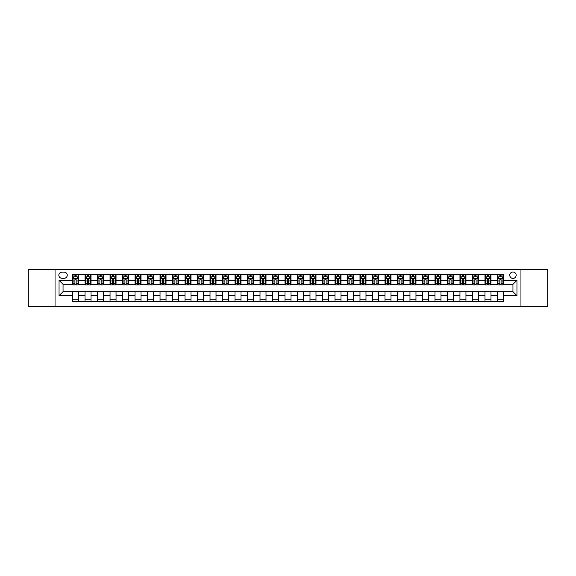 <?xml version="1.0" encoding="UTF-8"?>
<svg xmlns="http://www.w3.org/2000/svg" width="576" height="576" viewBox="0 0 576 576"><rect width="100%" height="100%" fill="white"/><g stroke="black" fill="none" stroke-linecap="round" stroke-linejoin="round"><path stroke-width="0.86" d="M512.957 272.002A3.197 3.197 0 0 0 509.76 275.206A3.197 3.197 0 0 0 512.957 278.402A3.197 3.197 0 0 0 516.154 275.206A3.197 3.197 0 0 0 512.957 272.002M520.956 306.497L547.2 306.497L547.2 269.503L520.956 269.503L520.956 306.497L55.044 306.497L55.044 269.503L28.8 269.503L28.8 306.497L55.044 306.497M61.942 278.302L64.145 278.302A3.096 3.096 0 0 0 67.241 275.206A3.096 3.096 0 0 0 64.145 272.102L61.942 272.102A3.096 3.096 0 0 0 58.846 275.206A3.096 3.096 0 0 0 61.942 278.302M520.956 269.503L55.044 269.503M72.54 295.697L59.047 295.697L59.047 280.303L72.54 280.303L72.54 284.299L63.043 284.299L63.043 291.701L72.54 291.701L72.54 301.745L503.46 301.745L503.46 291.701L512.957 291.701L512.957 284.299L503.46 284.299L503.46 280.303L516.953 280.303L516.953 295.697L503.46 295.697M503.46 280.303L503.46 274.255L72.54 274.255L72.54 280.303M497.462 274.255L497.462 284.299L497.959 284.299M499.86 284.299L501.062 284.299M502.956 284.299L503.46 284.299M497.462 284.299L490.464 284.299M484.963 274.255L484.963 284.299L485.46 284.299M487.361 284.299L488.563 284.299M484.963 284.299L477.965 284.299M472.464 274.255L472.464 284.299L472.961 284.299M474.862 284.299L476.064 284.299M472.464 284.299L465.466 284.299M459.965 274.255L459.965 284.299L460.469 284.299M462.37 284.299L463.565 284.299M459.965 284.299L452.966 284.299M447.473 274.255L447.473 284.299L447.97 284.299M449.87 284.299L451.066 284.299M447.473 284.299L440.467 284.299M434.974 274.255L434.974 284.299L435.47 284.299M437.371 284.299L438.574 284.299M434.974 284.299L427.975 284.299M422.474 274.255L422.474 284.299L422.971 284.299M424.872 284.299L426.074 284.299M422.474 284.299L415.476 284.299M409.975 274.255L409.975 284.299L410.479 284.299M412.373 284.299L413.575 284.299M409.975 284.299L402.977 284.299M397.476 274.255L397.476 284.299L397.98 284.299M399.881 284.299L401.076 284.299M397.476 284.299L390.478 284.299M384.984 274.255L384.984 284.299L385.481 284.299M387.382 284.299L388.584 284.299M384.984 284.299L377.986 284.299M372.485 274.255L372.485 284.299L372.982 284.299M374.882 284.299L376.085 284.299M372.485 284.299L365.486 284.299M359.986 274.255L359.986 284.299L360.49 284.299M362.383 284.299L363.586 284.299M359.986 284.299L352.987 284.299M347.486 274.255L347.486 284.299L347.99 284.299M349.891 284.299L351.086 284.299M347.486 284.299L340.488 284.299M334.994 274.255L334.994 284.299L335.491 284.299M337.392 284.299L338.587 284.299M334.994 284.299L327.989 284.299M322.495 274.255L322.495 284.299L322.992 284.299M324.893 284.299L326.095 284.299M322.495 284.299L315.497 284.299M309.996 274.255L309.996 284.299L310.493 284.299M312.394 284.299L313.596 284.299M309.996 284.299L302.998 284.299M297.497 274.255L297.497 284.299L298.001 284.299M299.894 284.299L301.097 284.299M297.497 284.299L290.498 284.299M284.998 274.255L284.998 284.299L285.502 284.299M287.402 284.299L288.598 284.299M284.998 284.299L277.999 284.299M272.506 274.255L272.506 284.299L273.002 284.299M274.903 284.299L276.106 284.299M272.506 284.299L265.507 284.299M260.006 274.255L260.006 284.299L260.503 284.299M262.404 284.299L263.606 284.299M260.006 284.299L253.008 284.299M247.507 274.255L247.507 284.299L248.011 284.299M249.905 284.299L251.107 284.299M247.507 284.299L240.509 284.299M235.008 274.255L235.008 284.299L235.512 284.299M237.413 284.299L238.608 284.299M235.008 284.299L228.01 284.299M222.516 274.255L222.516 284.299L223.013 284.299M224.914 284.299L226.109 284.299M222.516 284.299L215.51 284.299M210.017 274.255L210.017 284.299L210.514 284.299M212.414 284.299L213.617 284.299M210.017 284.299L203.018 284.299M197.518 274.255L197.518 284.299L198.014 284.299M199.915 284.299L201.118 284.299M197.518 284.299L190.519 284.299M185.018 274.255L185.018 284.299L185.522 284.299M187.416 284.299L188.618 284.299M185.018 284.299L178.02 284.299M172.519 274.255L172.519 284.299L173.023 284.299M174.924 284.299L176.119 284.299M172.519 284.299L165.521 284.299M160.027 274.255L160.027 284.299L160.524 284.299M162.425 284.299L163.627 284.299M160.027 284.299L153.029 284.299M147.528 274.255L147.528 284.299L148.025 284.299M149.926 284.299L151.128 284.299M147.528 284.299L140.53 284.299M135.029 274.255L135.029 284.299L135.533 284.299M137.426 284.299L138.629 284.299M135.029 284.299L128.03 284.299M122.53 274.255L122.53 284.299L123.034 284.299M124.934 284.299L126.13 284.299M122.53 284.299L115.531 284.299M110.038 274.255L110.038 284.299L110.534 284.299M112.435 284.299L113.63 284.299M110.038 284.299L103.039 284.299M97.538 274.255L97.538 284.299L98.035 284.299M99.936 284.299L101.138 284.299M97.538 284.299L90.54 284.299M85.039 274.255L85.039 284.299L85.536 284.299M87.437 284.299L88.639 284.299M85.039 284.299L78.041 284.299M72.54 284.299L73.044 284.299M74.938 284.299L76.14 284.299M72.54 291.701L78.538 291.701L78.538 301.745M503.46 291.701L78.538 291.701M78.538 274.255L78.538 284.299M72.54 276.754L73.044 276.754M74.938 276.754L76.14 276.754M78.041 276.754L78.538 276.754M72.54 299.246L78.538 299.246M85.039 291.701L85.039 301.745M91.037 274.255L91.037 284.299M85.039 276.754L85.536 276.754M87.437 276.754L88.639 276.754M90.54 276.754L91.037 276.754M91.037 291.701L91.037 301.745M85.039 299.246L91.037 299.246M97.538 291.701L97.538 301.745M103.536 291.701L103.536 301.745M97.538 299.246L103.536 299.246M103.536 274.255L103.536 284.299M97.538 276.754L98.035 276.754M99.936 276.754L101.138 276.754M103.039 276.754L103.536 276.754M110.038 291.701L110.038 301.745M116.035 291.701L116.035 301.745M110.038 299.246L116.035 299.246M116.035 274.255L116.035 284.299M110.038 276.754L110.534 276.754M112.435 276.754L113.63 276.754M115.531 276.754L116.035 276.754M122.53 291.701L122.53 301.745M128.527 291.701L128.527 301.745M122.53 299.246L128.527 299.246M128.527 274.255L128.527 284.299M122.53 276.754L123.034 276.754M124.934 276.754L126.13 276.754M128.03 276.754L128.527 276.754M135.029 291.701L135.029 301.745M141.026 291.701L141.026 301.745M135.029 299.246L141.026 299.246M141.026 274.255L141.026 284.299M135.029 276.754L135.533 276.754M137.426 276.754L138.629 276.754M140.53 276.754L141.026 276.754M147.528 291.701L147.528 301.745M153.526 291.701L153.526 301.745M147.528 299.246L153.526 299.246M153.526 274.255L153.526 284.299M147.528 276.754L148.025 276.754M149.926 276.754L151.128 276.754M153.029 276.754L153.526 276.754M160.027 291.701L160.027 301.745M166.025 291.701L166.025 301.745M160.027 299.246L166.025 299.246M166.025 274.255L166.025 284.299M160.027 276.754L160.524 276.754M162.425 276.754L163.627 276.754M165.521 276.754L166.025 276.754M172.519 291.701L172.519 301.745M178.524 291.701L178.524 301.745M172.519 299.246L178.524 299.246M178.524 274.255L178.524 284.299M172.519 276.754L173.023 276.754M174.924 276.754L176.119 276.754M178.02 276.754L178.524 276.754M185.018 291.701L185.018 301.745M191.016 291.701L191.016 301.745M185.018 299.246L191.016 299.246M191.016 274.255L191.016 284.299M185.018 276.754L185.522 276.754M187.416 276.754L188.618 276.754M190.519 276.754L191.016 276.754M197.518 291.701L197.518 301.745M203.515 291.701L203.515 301.745M197.518 299.246L203.515 299.246M203.515 274.255L203.515 284.299M197.518 276.754L198.014 276.754M199.915 276.754L201.118 276.754M203.018 276.754L203.515 276.754M210.017 291.701L210.017 301.745M216.014 291.701L216.014 301.745M210.017 299.246L216.014 299.246M216.014 274.255L216.014 284.299M210.017 276.754L210.514 276.754M212.414 276.754L213.617 276.754M215.51 276.754L216.014 276.754M222.516 291.701L222.516 301.745M228.514 291.701L228.514 301.745M222.516 299.246L228.514 299.246M228.514 274.255L228.514 284.299M222.516 276.754L223.013 276.754M224.914 276.754L226.109 276.754M228.01 276.754L228.514 276.754M235.008 291.701L235.008 301.745M241.006 291.701L241.006 301.745M235.008 299.246L241.006 299.246M241.006 274.255L241.006 284.299M235.008 276.754L235.512 276.754M237.413 276.754L238.608 276.754M240.509 276.754L241.006 276.754M247.507 291.701L247.507 301.745M253.505 291.701L253.505 301.745M247.507 299.246L253.505 299.246M253.505 274.255L253.505 284.299M247.507 276.754L248.011 276.754M249.905 276.754L251.107 276.754M253.008 276.754L253.505 276.754M260.006 291.701L260.006 301.745M266.004 291.701L266.004 301.745M260.006 299.246L266.004 299.246M266.004 274.255L266.004 284.299M260.006 276.754L260.503 276.754M262.404 276.754L263.606 276.754M265.507 276.754L266.004 276.754M272.506 291.701L272.506 301.745M278.503 291.701L278.503 301.745M272.506 299.246L278.503 299.246M278.503 274.255L278.503 284.299M272.506 276.754L273.002 276.754M274.903 276.754L276.106 276.754M277.999 276.754L278.503 276.754M284.998 291.701L284.998 301.745M291.002 291.701L291.002 301.745M284.998 299.246L291.002 299.246M291.002 274.255L291.002 284.299M284.998 276.754L285.502 276.754M287.402 276.754L288.598 276.754M290.498 276.754L291.002 276.754M297.497 291.701L297.497 301.745M303.494 291.701L303.494 301.745M297.497 299.246L303.494 299.246M303.494 274.255L303.494 284.299M297.497 276.754L298.001 276.754M299.894 276.754L301.097 276.754M302.998 276.754L303.494 276.754M309.996 291.701L309.996 301.745M315.994 291.701L315.994 301.745M309.996 299.246L315.994 299.246M315.994 274.255L315.994 284.299M309.996 276.754L310.493 276.754M312.394 276.754L313.596 276.754M315.497 276.754L315.994 276.754M322.495 291.701L322.495 301.745M328.493 291.701L328.493 301.745M322.495 299.246L328.493 299.246M328.493 274.255L328.493 284.299M322.495 276.754L322.992 276.754M324.893 276.754L326.095 276.754M327.989 276.754L328.493 276.754M334.994 291.701L334.994 301.745M340.992 291.701L340.992 301.745M334.994 299.246L340.992 299.246M340.992 274.255L340.992 284.299M334.994 276.754L335.491 276.754M337.392 276.754L338.587 276.754M340.488 276.754L340.992 276.754M347.486 291.701L347.486 301.745M353.484 291.701L353.484 301.745M347.486 299.246L353.484 299.246M353.484 274.255L353.484 284.299M347.486 276.754L347.99 276.754M349.891 276.754L351.086 276.754M352.987 276.754L353.484 276.754M359.986 291.701L359.986 301.745M365.983 291.701L365.983 301.745M359.986 299.246L365.983 299.246M365.983 274.255L365.983 284.299M359.986 276.754L360.49 276.754M362.383 276.754L363.586 276.754M365.486 276.754L365.983 276.754M372.485 291.701L372.485 301.745M378.482 291.701L378.482 301.745M372.485 299.246L378.482 299.246M378.482 274.255L378.482 284.299M372.485 276.754L372.982 276.754M374.882 276.754L376.085 276.754M377.986 276.754L378.482 276.754M384.984 291.701L384.984 301.745M390.982 291.701L390.982 301.745M384.984 299.246L390.982 299.246M390.982 274.255L390.982 284.299M384.984 276.754L385.481 276.754M387.382 276.754L388.584 276.754M390.478 276.754L390.982 276.754M397.476 291.701L397.476 301.745M403.481 291.701L403.481 301.745M397.476 299.246L403.481 299.246M403.481 274.255L403.481 284.299M397.476 276.754L397.98 276.754M399.881 276.754L401.076 276.754M402.977 276.754L403.481 276.754M409.975 291.701L409.975 301.745M415.973 291.701L415.973 301.745M409.975 299.246L415.973 299.246M415.973 274.255L415.973 284.299M409.975 276.754L410.479 276.754M412.373 276.754L413.575 276.754M415.476 276.754L415.973 276.754M422.474 291.701L422.474 301.745M428.472 291.701L428.472 301.745M422.474 299.246L428.472 299.246M428.472 274.255L428.472 284.299M422.474 276.754L422.971 276.754M424.872 276.754L426.074 276.754M427.975 276.754L428.472 276.754M434.974 291.701L434.974 301.745M440.971 291.701L440.971 301.745M434.974 299.246L440.971 299.246M440.971 274.255L440.971 284.299M434.974 276.754L435.47 276.754M437.371 276.754L438.574 276.754M440.467 276.754L440.971 276.754M447.473 291.701L447.473 301.745M453.47 291.701L453.47 301.745M447.473 299.246L453.47 299.246M453.47 274.255L453.47 284.299M447.473 276.754L447.97 276.754M449.87 276.754L451.066 276.754M452.966 276.754L453.47 276.754M459.965 291.701L459.965 301.745M465.962 291.701L465.962 301.745M459.965 299.246L465.962 299.246M465.962 274.255L465.962 284.299M459.965 276.754L460.469 276.754M462.37 276.754L463.565 276.754M465.466 276.754L465.962 276.754M472.464 291.701L472.464 301.745M478.462 291.701L478.462 301.745M472.464 299.246L478.462 299.246M478.462 274.255L478.462 284.299M472.464 276.754L472.961 276.754M474.862 276.754L476.064 276.754M477.965 276.754L478.462 276.754M484.963 291.701L484.963 301.745M490.961 291.701L490.961 301.745M484.963 299.246L490.961 299.246M490.961 274.255L490.961 284.299M484.963 276.754L485.46 276.754M487.361 276.754L488.563 276.754M490.464 276.754L490.961 276.754M497.462 291.701L497.462 301.745M497.462 299.246L503.46 299.246M497.462 276.754L497.959 276.754M499.86 276.754L501.062 276.754M502.956 276.754L503.46 276.754M63.043 284.299L59.047 280.303M63.043 291.701L59.047 295.697M516.953 280.303L512.957 284.299M516.953 295.697L512.957 291.701M76.14 275.551L74.938 275.551M78.041 283.644L76.14 283.644L76.14 284.904L78.041 284.904L78.041 278.798L77.04 276.804L74.045 276.804L73.044 278.798L73.044 284.904L74.938 284.904L74.938 283.644L73.044 283.644M73.044 278.798L73.044 274.255M78.041 278.798L78.041 274.255M74.938 276.804L74.938 274.255M76.14 274.255L76.14 276.804M76.14 283.644L76.14 279.554L74.938 279.554L74.938 283.644M88.639 275.551L87.437 275.551M90.54 283.644L88.639 283.644L88.639 284.904L90.54 284.904L90.54 278.798L89.539 276.804L86.537 276.804L85.536 278.798L85.536 284.904L87.437 284.904L87.437 283.644L85.536 283.644M85.536 278.798L85.536 274.255M90.54 278.798L90.54 274.255M87.437 276.804L87.437 274.255M88.639 274.255L88.639 276.804M88.639 283.644L88.639 279.554L87.437 279.554L87.437 283.644M101.138 275.551L99.936 275.551M103.039 283.644L101.138 283.644L101.138 284.904L103.039 284.904L103.039 278.798L102.038 276.804L99.036 276.804L98.035 278.798L98.035 284.904L99.936 284.904L99.936 283.644L98.035 283.644M98.035 278.798L98.035 274.255M103.039 278.798L103.039 274.255M99.936 276.804L99.936 274.255M101.138 274.255L101.138 276.804M101.138 283.644L101.138 279.554L99.936 279.554L99.936 283.644M113.63 275.551L112.435 275.551M115.531 283.644L113.63 283.644L113.63 284.904L115.531 284.904L115.531 278.798L114.53 276.804L111.535 276.804L110.534 278.798L110.534 284.904L112.435 284.904L112.435 283.644L110.534 283.644M110.534 278.798L110.534 274.255M115.531 278.798L115.531 274.255M112.435 276.804L112.435 274.255M113.63 274.255L113.63 276.804M113.63 283.644L113.63 279.554L112.435 279.554L112.435 283.644M126.13 275.551L124.934 275.551M128.03 283.644L126.13 283.644L126.13 284.904L128.03 284.904L128.03 278.798L127.03 276.804L124.034 276.804L123.034 278.798L123.034 284.904L124.934 284.904L124.934 283.644L123.034 283.644M123.034 278.798L123.034 274.255M128.03 278.798L128.03 274.255M124.934 276.804L124.934 274.255M126.13 274.255L126.13 276.804M126.13 283.644L126.13 279.554L124.934 279.554L124.934 283.644M138.629 275.551L137.426 275.551M140.53 283.644L138.629 283.644L138.629 284.904L140.53 284.904L140.53 278.798L139.529 276.804L136.526 276.804L135.533 278.798L135.533 284.904L137.426 284.904L137.426 283.644L135.533 283.644M135.533 278.798L135.533 274.255M140.53 278.798L140.53 274.255M137.426 276.804L137.426 274.255M138.629 274.255L138.629 276.804M138.629 283.644L138.629 279.554L137.426 279.554L137.426 283.644M151.128 275.551L149.926 275.551M153.029 283.644L151.128 283.644L151.128 284.904L153.029 284.904L153.029 278.798L152.028 276.804L149.026 276.804L148.025 278.798L148.025 284.904L149.926 284.904L149.926 283.644L148.025 283.644M148.025 278.798L148.025 274.255M153.029 278.798L153.029 274.255M149.926 276.804L149.926 274.255M151.128 274.255L151.128 276.804M151.128 283.644L151.128 279.554L149.926 279.554L149.926 283.644M163.627 275.551L162.425 275.551M165.521 283.644L163.627 283.644L163.627 284.904L165.521 284.904L165.521 278.798L164.527 276.804L161.525 276.804L160.524 278.798L160.524 284.904L162.425 284.904L162.425 283.644L160.524 283.644M160.524 278.798L160.524 274.255M165.521 278.798L165.521 274.255M162.425 276.804L162.425 274.255M163.627 274.255L163.627 276.804M163.627 283.644L163.627 279.554L162.425 279.554L162.425 283.644M176.119 275.551L174.924 275.551M178.02 283.644L176.119 283.644L176.119 284.904L178.02 284.904L178.02 278.798L177.019 276.804L174.024 276.804L173.023 278.798L173.023 284.904L174.924 284.904L174.924 283.644L173.023 283.644M173.023 278.798L173.023 274.255M178.02 278.798L178.02 274.255M174.924 276.804L174.924 274.255M176.119 274.255L176.119 276.804M176.119 283.644L176.119 279.554L174.924 279.554L174.924 283.644M188.618 275.551L187.416 275.551M190.519 283.644L188.618 283.644L188.618 284.904L190.519 284.904L190.519 278.798L189.518 276.804L186.516 276.804L185.522 278.798L185.522 284.904L187.416 284.904L187.416 283.644L185.522 283.644M185.522 278.798L185.522 274.255M190.519 278.798L190.519 274.255M187.416 276.804L187.416 274.255M188.618 274.255L188.618 276.804M188.618 283.644L188.618 279.554L187.416 279.554L187.416 283.644M201.118 275.551L199.915 275.551M203.018 283.644L201.118 283.644L201.118 284.904L203.018 284.904L203.018 278.798L202.018 276.804L199.015 276.804L198.014 278.798L198.014 284.904L199.915 284.904L199.915 283.644L198.014 283.644M198.014 278.798L198.014 274.255M203.018 278.798L203.018 274.255M199.915 276.804L199.915 274.255M201.118 274.255L201.118 276.804M201.118 283.644L201.118 279.554L199.915 279.554L199.915 283.644M213.617 275.551L212.414 275.551M215.51 283.644L213.617 283.644L213.617 284.904L215.51 284.904L215.51 278.798L214.517 276.804L211.514 276.804L210.514 278.798L210.514 284.904L212.414 284.904L212.414 283.644L210.514 283.644M210.514 278.798L210.514 274.255M215.51 278.798L215.51 274.255M212.414 276.804L212.414 274.255M213.617 274.255L213.617 276.804M213.617 283.644L213.617 279.554L212.414 279.554L212.414 283.644M226.109 275.551L224.914 275.551M228.01 283.644L226.109 283.644L226.109 284.904L228.01 284.904L228.01 278.798L227.009 276.804L224.014 276.804L223.013 278.798L223.013 284.904L224.914 284.904L224.914 283.644L223.013 283.644M223.013 278.798L223.013 274.255M228.01 278.798L228.01 274.255M224.914 276.804L224.914 274.255M226.109 274.255L226.109 276.804M226.109 283.644L226.109 279.554L224.914 279.554L224.914 283.644M238.608 275.551L237.413 275.551M240.509 283.644L238.608 283.644L238.608 284.904L240.509 284.904L240.509 278.798L239.508 276.804L236.513 276.804L235.512 278.798L235.512 284.904L237.413 284.904L237.413 283.644L235.512 283.644M235.512 278.798L235.512 274.255M240.509 278.798L240.509 274.255M237.413 276.804L237.413 274.255M238.608 274.255L238.608 276.804M238.608 283.644L238.608 279.554L237.413 279.554L237.413 283.644M251.107 275.551L249.905 275.551M253.008 283.644L251.107 283.644L251.107 284.904L253.008 284.904L253.008 278.798L252.007 276.804L249.005 276.804L248.011 278.798L248.011 284.904L249.905 284.904L249.905 283.644L248.011 283.644M248.011 278.798L248.011 274.255M253.008 278.798L253.008 274.255M249.905 276.804L249.905 274.255M251.107 274.255L251.107 276.804M251.107 283.644L251.107 279.554L249.905 279.554L249.905 283.644M263.606 275.551L262.404 275.551M265.507 283.644L263.606 283.644L263.606 284.904L265.507 284.904L265.507 278.798L264.506 276.804L261.504 276.804L260.503 278.798L260.503 284.904L262.404 284.904L262.404 283.644L260.503 283.644M260.503 278.798L260.503 274.255M265.507 278.798L265.507 274.255M262.404 276.804L262.404 274.255M263.606 274.255L263.606 276.804M263.606 283.644L263.606 279.554L262.404 279.554L262.404 283.644M276.106 275.551L274.903 275.551M277.999 283.644L276.106 283.644L276.106 284.904L277.999 284.904L277.999 278.798L277.006 276.804L274.003 276.804L273.002 278.798L273.002 284.904L274.903 284.904L274.903 283.644L273.002 283.644M273.002 278.798L273.002 274.255M277.999 278.798L277.999 274.255M274.903 276.804L274.903 274.255M276.106 274.255L276.106 276.804M276.106 283.644L276.106 279.554L274.903 279.554L274.903 283.644M288.598 275.551L287.402 275.551M290.498 283.644L288.598 283.644L288.598 284.904L290.498 284.904L290.498 278.798L289.498 276.804L286.502 276.804L285.502 278.798L285.502 284.904L287.402 284.904L287.402 283.644L285.502 283.644M285.502 278.798L285.502 274.255M290.498 278.798L290.498 274.255M287.402 276.804L287.402 274.255M288.598 274.255L288.598 276.804M288.598 283.644L288.598 279.554L287.402 279.554L287.402 283.644M301.097 275.551L299.894 275.551M302.998 283.644L301.097 283.644L301.097 284.904L302.998 284.904L302.998 278.798L301.997 276.804L298.994 276.804L298.001 278.798L298.001 284.904L299.894 284.904L299.894 283.644L298.001 283.644M298.001 278.798L298.001 274.255M302.998 278.798L302.998 274.255M299.894 276.804L299.894 274.255M301.097 274.255L301.097 276.804M301.097 283.644L301.097 279.554L299.894 279.554L299.894 283.644M313.596 275.551L312.394 275.551M315.497 283.644L313.596 283.644L313.596 284.904L315.497 284.904L315.497 278.798L314.496 276.804L311.494 276.804L310.493 278.798L310.493 284.904L312.394 284.904L312.394 283.644L310.493 283.644M310.493 278.798L310.493 274.255M315.497 278.798L315.497 274.255M312.394 276.804L312.394 274.255M313.596 274.255L313.596 276.804M313.596 283.644L313.596 279.554L312.394 279.554L312.394 283.644M326.095 275.551L324.893 275.551M327.989 283.644L326.095 283.644L326.095 284.904L327.989 284.904L327.989 278.798L326.995 276.804L323.993 276.804L322.992 278.798L322.992 284.904L324.893 284.904L324.893 283.644L322.992 283.644M322.992 278.798L322.992 274.255M327.989 278.798L327.989 274.255M324.893 276.804L324.893 274.255M326.095 274.255L326.095 276.804M326.095 283.644L326.095 279.554L324.893 279.554L324.893 283.644M338.587 275.551L337.392 275.551M340.488 283.644L338.587 283.644L338.587 284.904L340.488 284.904L340.488 278.798L339.487 276.804L336.492 276.804L335.491 278.798L335.491 284.904L337.392 284.904L337.392 283.644L335.491 283.644M335.491 278.798L335.491 274.255M340.488 278.798L340.488 274.255M337.392 276.804L337.392 274.255M338.587 274.255L338.587 276.804M338.587 283.644L338.587 279.554L337.392 279.554L337.392 283.644M351.086 275.551L349.891 275.551M352.987 283.644L351.086 283.644L351.086 284.904L352.987 284.904L352.987 278.798L351.986 276.804L348.991 276.804L347.99 278.798L347.99 284.904L349.891 284.904L349.891 283.644L347.99 283.644M347.99 278.798L347.99 274.255M352.987 278.798L352.987 274.255M349.891 276.804L349.891 274.255M351.086 274.255L351.086 276.804M351.086 283.644L351.086 279.554L349.891 279.554L349.891 283.644M363.586 275.551L362.383 275.551M365.486 283.644L363.586 283.644L363.586 284.904L365.486 284.904L365.486 278.798L364.486 276.804L361.483 276.804L360.49 278.798L360.49 284.904L362.383 284.904L362.383 283.644L360.49 283.644M360.49 278.798L360.49 274.255M365.486 278.798L365.486 274.255M362.383 276.804L362.383 274.255M363.586 274.255L363.586 276.804M363.586 283.644L363.586 279.554L362.383 279.554L362.383 283.644M376.085 275.551L374.882 275.551M377.986 283.644L376.085 283.644L376.085 284.904L377.986 284.904L377.986 278.798L376.985 276.804L373.982 276.804L372.982 278.798L372.982 284.904L374.882 284.904L374.882 283.644L372.982 283.644M372.982 278.798L372.982 274.255M377.986 278.798L377.986 274.255M374.882 276.804L374.882 274.255M376.085 274.255L376.085 276.804M376.085 283.644L376.085 279.554L374.882 279.554L374.882 283.644M388.584 275.551L387.382 275.551M390.478 283.644L388.584 283.644L388.584 284.904L390.478 284.904L390.478 278.798L389.484 276.804L386.482 276.804L385.481 278.798L385.481 284.904L387.382 284.904L387.382 283.644L385.481 283.644M385.481 278.798L385.481 274.255M390.478 278.798L390.478 274.255M387.382 276.804L387.382 274.255M388.584 274.255L388.584 276.804M388.584 283.644L388.584 279.554L387.382 279.554L387.382 283.644M401.076 275.551L399.881 275.551M402.977 283.644L401.076 283.644L401.076 284.904L402.977 284.904L402.977 278.798L401.976 276.804L398.981 276.804L397.98 278.798L397.98 284.904L399.881 284.904L399.881 283.644L397.98 283.644M397.98 278.798L397.98 274.255M402.977 278.798L402.977 274.255M399.881 276.804L399.881 274.255M401.076 274.255L401.076 276.804M401.076 283.644L401.076 279.554L399.881 279.554L399.881 283.644M413.575 275.551L412.373 275.551M415.476 283.644L413.575 283.644L413.575 284.904L415.476 284.904L415.476 278.798L414.475 276.804L411.473 276.804L410.479 278.798L410.479 284.904L412.373 284.904L412.373 283.644L410.479 283.644M410.479 278.798L410.479 274.255M415.476 278.798L415.476 274.255M412.373 276.804L412.373 274.255M413.575 274.255L413.575 276.804M413.575 283.644L413.575 279.554L412.373 279.554L412.373 283.644M426.074 275.551L424.872 275.551M427.975 283.644L426.074 283.644L426.074 284.904L427.975 284.904L427.975 278.798L426.974 276.804L423.972 276.804L422.971 278.798L422.971 284.904L424.872 284.904L424.872 283.644L422.971 283.644M422.971 278.798L422.971 274.255M427.975 278.798L427.975 274.255M424.872 276.804L424.872 274.255M426.074 274.255L426.074 276.804M426.074 283.644L426.074 279.554L424.872 279.554L424.872 283.644M438.574 275.551L437.371 275.551M440.467 283.644L438.574 283.644L438.574 284.904L440.467 284.904L440.467 278.798L439.474 276.804L436.471 276.804L435.47 278.798L435.47 284.904L437.371 284.904L437.371 283.644L435.47 283.644M435.47 278.798L435.47 274.255M440.467 278.798L440.467 274.255M437.371 276.804L437.371 274.255M438.574 274.255L438.574 276.804M438.574 283.644L438.574 279.554L437.371 279.554L437.371 283.644M451.066 275.551L449.87 275.551M452.966 283.644L451.066 283.644L451.066 284.904L452.966 284.904L452.966 278.798L451.966 276.804L448.97 276.804L447.97 278.798L447.97 284.904L449.87 284.904L449.87 283.644L447.97 283.644M447.97 278.798L447.97 274.255M452.966 278.798L452.966 274.255M449.87 276.804L449.87 274.255M451.066 274.255L451.066 276.804M451.066 283.644L451.066 279.554L449.87 279.554L449.87 283.644M463.565 275.551L462.37 275.551M465.466 283.644L463.565 283.644L463.565 284.904L465.466 284.904L465.466 278.798L464.465 276.804L461.47 276.804L460.469 278.798L460.469 284.904L462.37 284.904L462.37 283.644L460.469 283.644M460.469 278.798L460.469 274.255M465.466 278.798L465.466 274.255M462.37 276.804L462.37 274.255M463.565 274.255L463.565 276.804M463.565 283.644L463.565 279.554L462.37 279.554L462.37 283.644M476.064 275.551L474.862 275.551M477.965 283.644L476.064 283.644L476.064 284.904L477.965 284.904L477.965 278.798L476.964 276.804L473.962 276.804L472.961 278.798L472.961 284.904L474.862 284.904L474.862 283.644L472.961 283.644M472.961 278.798L472.961 274.255M477.965 278.798L477.965 274.255M474.862 276.804L474.862 274.255M476.064 274.255L476.064 276.804M476.064 283.644L476.064 279.554L474.862 279.554L474.862 283.644M488.563 275.551L487.361 275.551M490.464 283.644L488.563 283.644L488.563 284.904L490.464 284.904L490.464 278.798L489.463 276.804L486.461 276.804L485.46 278.798L485.46 284.904L487.361 284.904L487.361 283.644L485.46 283.644M485.46 278.798L485.46 274.255M490.464 278.798L490.464 274.255M487.361 276.804L487.361 274.255M488.563 274.255L488.563 276.804M488.563 283.644L488.563 279.554L487.361 279.554L487.361 283.644M501.062 275.551L499.86 275.551M502.956 283.644L501.062 283.644L501.062 284.904L502.956 284.904L502.956 278.798L501.955 276.804L498.96 276.804L497.959 278.798L497.959 284.904L499.86 284.904L499.86 283.644L497.959 283.644M497.959 278.798L497.959 274.255M502.956 278.798L502.956 274.255M499.86 276.804L499.86 274.255M501.062 274.255L501.062 276.804M501.062 283.644L501.062 279.554L499.86 279.554L499.86 283.644M85.039 295.697L78.538 295.697M85.039 280.303L78.538 280.303M97.538 280.303L91.037 280.303M97.538 295.697L91.037 295.697M110.038 280.303L103.536 280.303M110.038 295.697L103.536 295.697M122.53 280.303L116.035 280.303M122.53 295.697L116.035 295.697M135.029 280.303L128.527 280.303M135.029 295.697L128.527 295.697M147.528 280.303L141.026 280.303M147.528 295.697L141.026 295.697M160.027 280.303L153.526 280.303M160.027 295.697L153.526 295.697M172.519 280.303L166.025 280.303M172.519 295.697L166.025 295.697M185.018 280.303L178.524 280.303M185.018 295.697L178.524 295.697M197.518 280.303L191.016 280.303M197.518 295.697L191.016 295.697M210.017 280.303L203.515 280.303M210.017 295.697L203.515 295.697M222.516 280.303L216.014 280.303M222.516 295.697L216.014 295.697M235.008 280.303L228.514 280.303M235.008 295.697L228.514 295.697M247.507 280.303L241.006 280.303M247.507 295.697L241.006 295.697M260.006 280.303L253.505 280.303M260.006 295.697L253.505 295.697M272.506 280.303L266.004 280.303M272.506 295.697L266.004 295.697M284.998 280.303L278.503 280.303M284.998 295.697L278.503 295.697M297.497 280.303L291.002 280.303M297.497 295.697L291.002 295.697M309.996 280.303L303.494 280.303M309.996 295.697L303.494 295.697M322.495 280.303L315.994 280.303M322.495 295.697L315.994 295.697M334.994 280.303L328.493 280.303M334.994 295.697L328.493 295.697M347.486 280.303L340.992 280.303M347.486 295.697L340.992 295.697M359.986 280.303L353.484 280.303M359.986 295.697L353.484 295.697M372.485 280.303L365.983 280.303M372.485 295.697L365.983 295.697M384.984 280.303L378.482 280.303M384.984 295.697L378.482 295.697M397.476 280.303L390.982 280.303M397.476 295.697L390.982 295.697M409.975 280.303L403.481 280.303M409.975 295.697L403.481 295.697M422.474 280.303L415.973 280.303M422.474 295.697L415.973 295.697M434.974 280.303L428.472 280.303M434.974 295.697L428.472 295.697M447.473 280.303L440.971 280.303M447.473 295.697L440.971 295.697M459.965 280.303L453.47 280.303M459.965 295.697L453.47 295.697M472.464 280.303L465.962 280.303M472.464 295.697L465.962 295.697M484.963 280.303L478.462 280.303M484.963 295.697L478.462 295.697M497.462 280.303L490.961 280.303M497.462 295.697L490.961 295.697M78.012 278.755L73.066 278.755M73.044 276.919L73.98 276.919M77.098 276.919L78.041 276.919M74.938 280.966L73.044 280.966M78.041 280.966L76.14 280.966M76.14 276.192L74.938 276.192M90.511 278.755L85.565 278.755M85.536 276.919L86.479 276.919M89.597 276.919L90.54 276.919M87.437 280.966L85.536 280.966M90.54 280.966L88.639 280.966M88.639 276.192L87.437 276.192M103.01 278.755L98.064 278.755M98.035 276.919L98.978 276.919M102.096 276.919L103.039 276.919M99.936 280.966L98.035 280.966M103.039 280.966L101.138 280.966M101.138 276.192L99.936 276.192M115.51 278.755L110.556 278.755M110.534 276.919L111.478 276.919M114.595 276.919L115.531 276.919M112.435 280.966L110.534 280.966M115.531 280.966L113.63 280.966M113.63 276.192L112.435 276.192M128.009 278.755L123.055 278.755M123.034 276.919L123.97 276.919M127.094 276.919L128.03 276.919M124.934 280.966L123.034 280.966M128.03 280.966L126.13 280.966M126.13 276.192L124.934 276.192M140.501 278.755L135.554 278.755M135.533 276.919L136.469 276.919M139.586 276.919L140.53 276.919M137.426 280.966L135.533 280.966M140.53 280.966L138.629 280.966M138.629 276.192L137.426 276.192M153 278.755L148.054 278.755M148.025 276.919L148.968 276.919M152.086 276.919L153.029 276.919M149.926 280.966L148.025 280.966M153.029 280.966L151.128 280.966M151.128 276.192L149.926 276.192M165.499 278.755L160.553 278.755M160.524 276.919L161.467 276.919M164.585 276.919L165.521 276.919M162.425 280.966L160.524 280.966M165.521 280.966L163.627 280.966M163.627 276.192L162.425 276.192M177.998 278.755L173.045 278.755M173.023 276.919L173.959 276.919M177.084 276.919L178.02 276.919M174.924 280.966L173.023 280.966M178.02 280.966L176.119 280.966M176.119 276.192L174.924 276.192M190.49 278.755L185.544 278.755M185.522 276.919L186.458 276.919M189.576 276.919L190.519 276.919M187.416 280.966L185.522 280.966M190.519 280.966L188.618 280.966M188.618 276.192L187.416 276.192M202.99 278.755L198.043 278.755M198.014 276.919L198.958 276.919M202.075 276.919L203.018 276.919M199.915 280.966L198.014 280.966M203.018 280.966L201.118 280.966M201.118 276.192L199.915 276.192M215.489 278.755L210.542 278.755M210.514 276.919L211.457 276.919M214.574 276.919L215.51 276.919M212.414 280.966L210.514 280.966M215.51 280.966L213.617 280.966M213.617 276.192L212.414 276.192M227.988 278.755L223.034 278.755M223.013 276.919L223.949 276.919M227.074 276.919L228.01 276.919M224.914 280.966L223.013 280.966M228.01 280.966L226.109 280.966M226.109 276.192L224.914 276.192M240.487 278.755L235.534 278.755M235.512 276.919L236.448 276.919M239.573 276.919L240.509 276.919M237.413 280.966L235.512 280.966M240.509 280.966L238.608 280.966M238.608 276.192L237.413 276.192M252.979 278.755L248.033 278.755M248.011 276.919L248.947 276.919M252.065 276.919L253.008 276.919M249.905 280.966L248.011 280.966M253.008 280.966L251.107 280.966M251.107 276.192L249.905 276.192M265.478 278.755L260.532 278.755M260.503 276.919L261.446 276.919M264.564 276.919L265.507 276.919M262.404 280.966L260.503 280.966M265.507 280.966L263.606 280.966M263.606 276.192L262.404 276.192M277.978 278.755L273.031 278.755M273.002 276.919L273.946 276.919M277.063 276.919L277.999 276.919M274.903 280.966L273.002 280.966M277.999 280.966L276.106 280.966M276.106 276.192L274.903 276.192M290.477 278.755L285.523 278.755M285.502 276.919L286.438 276.919M289.562 276.919L290.498 276.919M287.402 280.966L285.502 280.966M290.498 280.966L288.598 280.966M288.598 276.192L287.402 276.192M302.969 278.755L298.022 278.755M298.001 276.919L298.937 276.919M302.054 276.919L302.998 276.919M299.894 280.966L298.001 280.966M302.998 280.966L301.097 280.966M301.097 276.192L299.894 276.192M315.468 278.755L310.522 278.755M310.493 276.919L311.436 276.919M314.554 276.919L315.497 276.919M312.394 280.966L310.493 280.966M315.497 280.966L313.596 280.966M313.596 276.192L312.394 276.192M327.967 278.755L323.021 278.755M322.992 276.919L323.935 276.919M327.053 276.919L327.989 276.919M324.893 280.966L322.992 280.966M327.989 280.966L326.095 280.966M326.095 276.192L324.893 276.192M340.466 278.755L335.513 278.755M335.491 276.919L336.427 276.919M339.552 276.919L340.488 276.919M337.392 280.966L335.491 280.966M340.488 280.966L338.587 280.966M338.587 276.192L337.392 276.192M352.966 278.755L348.012 278.755M347.99 276.919L348.926 276.919M352.051 276.919L352.987 276.919M349.891 280.966L347.99 280.966M352.987 280.966L351.086 280.966M351.086 276.192L349.891 276.192M365.458 278.755L360.511 278.755M360.49 276.919L361.426 276.919M364.543 276.919L365.486 276.919M362.383 280.966L360.49 280.966M365.486 280.966L363.586 280.966M363.586 276.192L362.383 276.192M377.957 278.755L373.01 278.755M372.982 276.919L373.925 276.919M377.042 276.919L377.986 276.919M374.882 280.966L372.982 280.966M377.986 280.966L376.085 280.966M376.085 276.192L374.882 276.192M390.456 278.755L385.51 278.755M385.481 276.919L386.424 276.919M389.542 276.919L390.478 276.919M387.382 280.966L385.481 280.966M390.478 280.966L388.584 280.966M388.584 276.192L387.382 276.192M402.955 278.755L398.002 278.755M397.98 276.919L398.916 276.919M402.041 276.919L402.977 276.919M399.881 280.966L397.98 280.966M402.977 280.966L401.076 280.966M401.076 276.192L399.881 276.192M415.447 278.755L410.501 278.755M410.479 276.919L411.415 276.919M414.533 276.919L415.476 276.919M412.373 280.966L410.479 280.966M415.476 280.966L413.575 280.966M413.575 276.192L412.373 276.192M427.946 278.755L423 278.755M422.971 276.919L423.914 276.919M427.032 276.919L427.975 276.919M424.872 280.966L422.971 280.966M427.975 280.966L426.074 280.966M426.074 276.192L424.872 276.192M440.446 278.755L435.499 278.755M435.47 276.919L436.414 276.919M439.531 276.919L440.467 276.919M437.371 280.966L435.47 280.966M440.467 280.966L438.574 280.966M438.574 276.192L437.371 276.192M452.945 278.755L447.991 278.755M447.97 276.919L448.906 276.919M452.03 276.919L452.966 276.919M449.87 280.966L447.97 280.966M452.966 280.966L451.066 280.966M451.066 276.192L449.87 276.192M465.444 278.755L460.49 278.755M460.469 276.919L461.405 276.919M464.522 276.919L465.466 276.919M462.37 280.966L460.469 280.966M465.466 280.966L463.565 280.966M463.565 276.192L462.37 276.192M477.936 278.755L472.99 278.755M472.961 276.919L473.904 276.919M477.022 276.919L477.965 276.919M474.862 280.966L472.961 280.966M477.965 280.966L476.064 280.966M476.064 276.192L474.862 276.192M490.435 278.755L485.489 278.755M485.46 276.919L486.403 276.919M489.521 276.919L490.464 276.919M487.361 280.966L485.46 280.966M490.464 280.966L488.563 280.966M488.563 276.192L487.361 276.192M502.934 278.755L497.988 278.755M497.959 276.919L498.902 276.919M502.02 276.919L502.956 276.919M499.86 280.966L497.959 280.966M502.956 280.966L501.062 280.966M501.062 276.192L499.86 276.192"/></g></svg>
